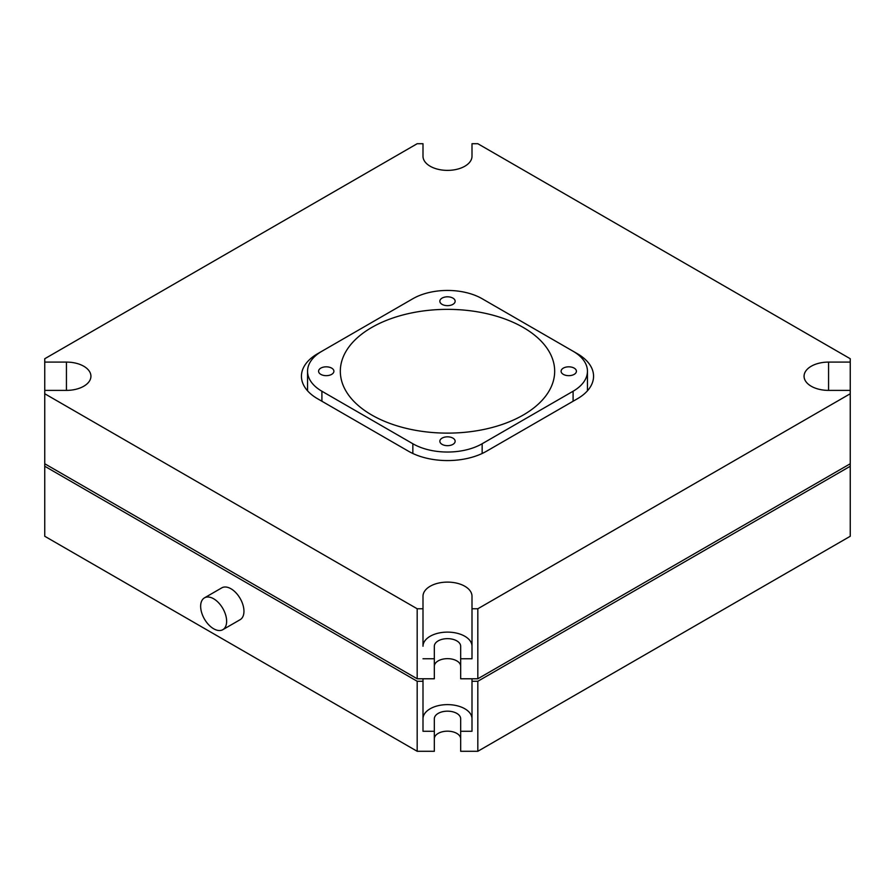 <?xml version="1.0" encoding="UTF-8"?>
<svg xmlns="http://www.w3.org/2000/svg" width="895" height="895" viewBox="0 0 895 895"><rect width="100%" height="100%" fill="white"/><g stroke="black" fill="none" stroke-linecap="round" stroke-linejoin="round"><path stroke-width="1.34" d="M523.284 415A107.176 61.878 180 0 1 406.487 428.414A107.176 61.878 180 0 1 340.324 371.246A107.176 61.878 180 0 1 371.716 327.481A107.176 61.878 180 0 1 488.513 314.067A107.176 61.878 180 0 1 554.676 371.246A107.176 61.878 180 0 1 523.284 415M200.648 606.273A18.37 10.606 60 0 1 204.463 597.86A18.37 10.606 60 0 1 218.615 602.782A18.37 10.606 60 0 1 226.636 621.264A18.37 10.606 60 0 1 222.833 629.677A18.37 10.606 60 0 1 208.669 624.755A18.37 10.606 60 0 1 200.648 606.273M222.833 629.677L240.151 619.676A18.37 10.606 -120 0 0 243.955 611.274A18.37 10.606 -120 0 0 235.944 592.781A18.37 10.606 -120 0 0 221.781 587.858L204.463 597.86M331.653 374.367A7.652 4.419 180 0 1 323.308 375.329A7.652 4.419 180 0 1 318.586 371.246A7.652 4.419 180 0 1 320.824 368.113A7.652 4.419 180 0 1 329.17 367.163A7.652 4.419 180 0 1 333.902 371.246A7.652 4.419 180 0 1 331.653 374.367M452.915 444.379A7.652 4.419 180 0 1 444.569 445.33A7.652 4.419 180 0 1 439.848 441.246A7.652 4.419 180 0 1 442.085 438.125A7.652 4.419 180 0 1 450.431 437.163A7.652 4.419 180 0 1 455.152 441.246A7.652 4.419 180 0 1 452.915 444.379M574.176 374.367A7.652 4.419 180 0 1 565.83 375.329A7.652 4.419 180 0 1 561.098 371.246A7.652 4.419 180 0 1 563.347 368.113A7.652 4.419 180 0 1 571.692 367.163A7.652 4.419 180 0 1 576.414 371.246A7.652 4.419 180 0 1 574.176 374.367M452.915 304.356A7.652 4.419 180 0 1 444.569 305.318A7.652 4.419 180 0 1 439.848 301.235A7.652 4.419 180 0 1 442.085 298.102A7.652 4.419 180 0 1 450.431 297.151A7.652 4.419 180 0 1 455.152 301.235A7.652 4.419 180 0 1 452.915 304.356M472.001 646.224A24.501 14.141 0 0 0 447.466 632.116A24.501 14.141 0 0 0 422.999 646.257L422.999 608.768L417.182 608.768L417.182 678.779L44.75 463.755L44.75 358.738L417.182 143.715L422.999 143.715L422.999 156.233A24.501 14.141 0 0 0 438.125 169.3A24.501 14.141 0 0 0 464.829 166.235A24.501 14.141 0 0 0 472.001 156.233L472.001 143.715L477.818 143.715L850.25 358.738L850.25 463.755L477.818 678.779L460.668 678.779L460.668 658.776L472.001 658.776L472.001 608.768L477.818 608.768L477.818 678.779M44.75 390.388L66.431 390.388A24.501 14.141 0 0 0 83.75 386.237A24.501 14.141 0 0 0 90.932 376.236A24.501 14.141 0 0 0 66.431 362.095L44.75 362.095M422.999 646.257L422.999 596.249L422.999 646.257M422.999 658.776L434.332 658.776L434.332 646.257A13.168 7.607 180 0 1 447.5 638.65A13.168 7.607 180 0 1 460.668 646.257L460.668 658.776M460.668 666.227A13.168 7.607 0 0 0 447.478 658.653A13.168 7.607 0 0 0 434.332 666.26L434.332 646.257L434.332 666.26M434.332 658.776L434.332 678.779L417.182 678.779M850.25 362.095L828.569 362.095A24.501 14.141 0 0 0 804.068 376.247A24.501 14.141 0 0 0 828.569 390.388L850.25 390.388M850.25 393.744L477.818 608.768M472.001 608.768L472.001 596.249A24.501 14.141 0 0 0 447.5 582.108A24.501 14.141 0 0 0 422.999 596.249L422.999 608.768M417.182 608.768L44.75 393.744M573.158 351.276L577.42 353.738A55.121 31.828 180 0 1 593.564 376.236A55.121 31.828 180 0 1 577.42 398.745L486.477 451.248A55.121 31.828 180 0 1 408.523 451.248L317.58 398.745A55.121 31.828 180 0 1 301.436 376.236A55.121 31.828 180 0 1 317.58 353.738L321.842 351.276M472.001 718.73A24.501 14.141 0 0 0 447.466 704.622A24.501 14.141 0 0 0 422.999 718.763L422.999 731.282L434.332 731.282L434.332 718.763A13.168 7.607 180 0 1 447.5 711.167A13.168 7.607 180 0 1 460.668 718.763L460.668 731.282L472.001 731.282L472.001 678.779M422.999 678.779L422.999 731.282M573.091 391.238A49.001 28.282 0 0 0 587.444 371.246A49.001 28.282 0 0 0 573.091 351.243L482.148 298.729A49.001 28.282 0 0 0 412.852 298.729L321.909 351.243A49.001 28.282 0 0 0 307.556 371.246A49.001 28.282 0 0 0 321.909 391.238L412.852 443.752A49.001 28.282 0 0 0 482.148 443.752L573.091 391.238L573.091 401.24M472.001 681.274L477.818 681.274L850.25 466.25L850.25 463.755M44.75 463.755L44.75 466.25L417.182 681.274L422.999 681.274M850.25 466.25L850.25 536.262L477.818 751.285L460.668 751.285L460.668 731.282M477.818 681.274L477.818 751.285M460.668 738.744A13.168 7.607 0 0 0 447.478 731.17A13.168 7.607 0 0 0 434.332 738.767L434.332 718.763L434.332 738.767M434.332 731.282L434.332 751.285L417.182 751.285L44.75 536.262L44.75 466.25M417.182 681.274L417.182 751.285M66.431 362.095L66.431 390.388M828.569 362.095L828.569 390.388M321.909 391.238L321.909 401.24M412.852 443.752L412.852 453.496M482.148 443.752L482.148 453.496M587.444 390.824L587.444 371.246M307.556 390.824L307.556 371.246"/></g></svg>
